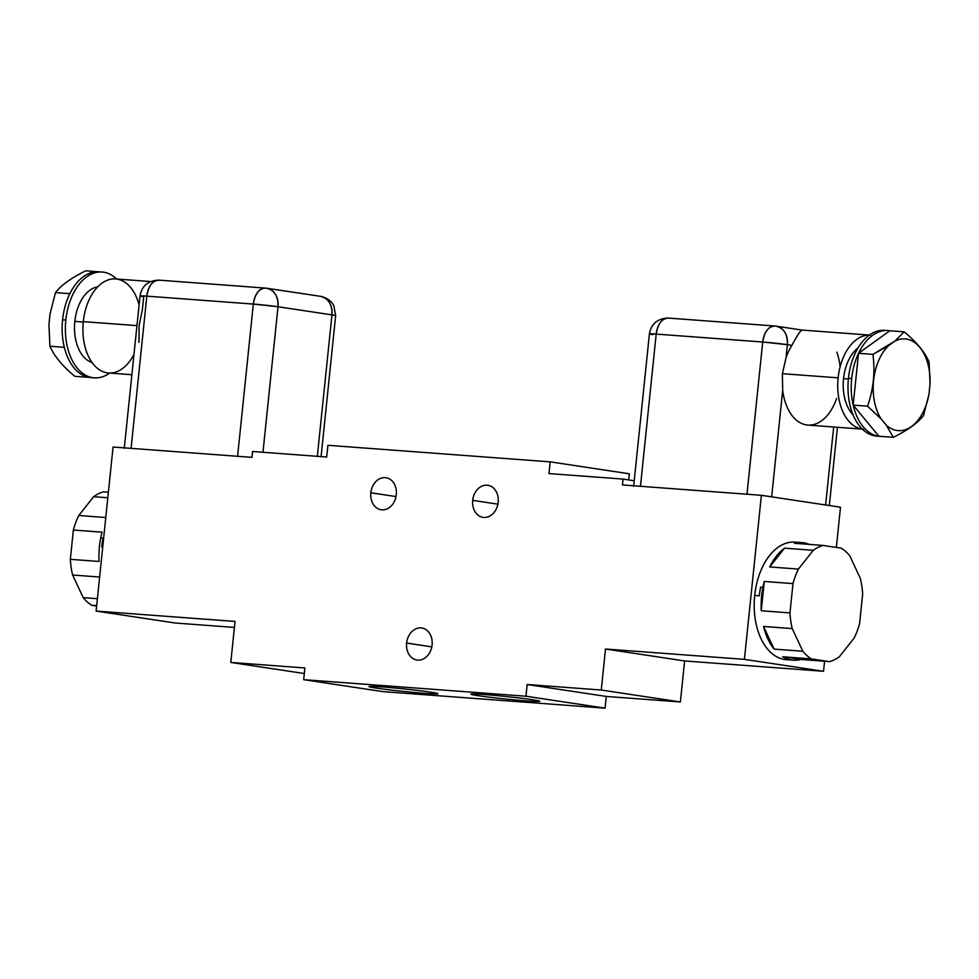 <?xml version="1.0" encoding="UTF-8"?>
<svg xmlns="http://www.w3.org/2000/svg" width="979" height="979" viewBox="0 0 979 979"><rect width="100%" height="100%" fill="white"/><g stroke="black" fill="none" stroke-linecap="round" stroke-linejoin="round"><path stroke-width="1.47" d="M793.21 660.176L786.272 659.65A58.948 36.309 -85.7 0 1 754.687 595.452L759.312 595.795A58.948 36.309 -85.7 0 1 760.622 587.094L762.935 587.265A58.948 36.309 94.3 0 0 761.258 610.761L789.967 612.903A58.948 36.309 94.3 0 0 792.244 628.591L763.534 626.462A58.948 36.309 94.3 0 0 774.108 649.101L802.817 651.243A58.948 36.309 94.3 0 0 811.444 658.904L782.735 656.762A58.948 36.309 94.3 0 0 793.21 660.176A58.948 36.309 94.3 0 0 800.712 659.479L829.433 661.62A58.948 36.309 94.3 0 0 839.346 656.762L854.214 637.965A58.948 36.309 94.3 0 0 859.611 623.427L862.646 594.131A58.948 36.309 94.3 0 0 860.357 578.442L849.784 555.815A58.948 36.309 94.3 0 0 841.157 548.154L823.18 545.438A58.948 36.309 94.3 0 0 813.268 550.296L798.411 569.08A58.948 36.309 94.3 0 0 793.002 583.606L789.967 612.903A58.948 36.309 94.3 0 0 792.244 628.591L802.817 651.243A58.948 36.309 94.3 0 0 811.444 658.904L829.433 661.62A58.948 36.309 94.3 0 0 839.346 656.762L854.214 637.965A58.948 36.309 94.3 0 0 859.611 623.427L862.646 594.131A58.948 36.309 94.3 0 0 860.357 578.442L849.784 555.815A58.948 36.309 94.3 0 0 841.157 548.154L823.18 545.438A58.948 36.309 94.3 0 0 813.268 550.296L784.558 548.154A58.948 36.309 94.3 0 0 769.69 566.939L798.411 569.08A58.948 36.309 94.3 0 0 793.002 583.606L789.967 612.903L761.258 610.761L764.293 581.465L793.002 583.606L764.293 581.465A58.948 36.309 94.3 0 0 762.935 587.265A58.948 36.309 94.3 0 0 761.258 610.761L764.293 581.465A58.948 36.309 94.3 0 0 762.935 587.265L760.622 587.094A58.948 36.309 94.3 0 0 759.312 595.795L754.687 595.452A58.948 36.309 -85.7 0 1 795.021 542.085L801.972 542.611A58.948 36.309 94.3 0 0 794.471 543.296L823.18 545.438L794.471 543.296A58.948 36.309 94.3 0 1 809.29 544.397A58.948 36.309 94.3 0 0 801.972 542.611M829.433 661.62L800.712 659.479L782.735 656.762L811.444 658.904L829.433 661.62M800.712 659.479L782.735 656.762A58.948 36.309 94.3 0 0 800.712 659.479M802.817 651.243L774.108 649.101L763.534 626.462L792.244 628.591L802.817 651.243M774.108 649.101L763.534 626.462A58.948 36.309 94.3 0 0 774.108 649.101M798.411 569.08L769.69 566.939L784.558 548.154L813.268 550.296L798.411 569.08M769.69 566.939L784.558 548.154A58.948 36.309 94.3 0 0 769.69 566.939M744.419 659.356L823.547 671.288L824.587 661.253L823.547 671.288L684.627 660.947L605.499 649.016L744.419 659.356L823.547 671.288L684.627 660.947L605.499 649.016L601.265 690.024L680.381 701.967L684.627 660.947L680.381 701.967L601.265 690.024L527.167 684.505L525.956 696.228L303.686 679.671L304.885 667.959L230.799 662.44L235.033 621.42L96.113 611.08L113.062 447.011L251.995 457.364L252.594 451.503L326.692 457.022L327.904 445.298L550.174 461.855L548.962 473.567L623.06 479.086L622.46 484.948L761.381 495.301L744.419 659.356L605.499 649.016L601.265 690.024L527.167 684.505L525.956 696.228L605.083 708.16L606.295 696.448L680.381 701.967L606.295 696.448L527.167 684.505L606.295 696.448L605.083 708.16L382.801 691.602L605.083 708.16L525.956 696.228L303.686 679.671L382.801 691.602L303.686 679.671L304.885 667.959L230.799 662.44L235.033 621.42L96.113 611.08L113.062 447.011L251.995 457.364L252.594 451.503L326.692 457.022L327.904 445.298L550.174 461.855L548.962 473.567L623.06 479.086L634.221 480.775L623.06 479.086L622.46 484.948L761.381 495.301L744.419 659.356M836.347 547.432L840.496 507.232L761.381 495.301L840.496 507.232L836.347 547.432M789.759 659.638A58.948 36.309 -85.7 0 1 754.687 595.452A58.948 36.309 -85.7 0 1 798.472 542.623M175.241 623.011L234.422 627.417L175.241 623.011L96.113 611.08L175.241 623.011M628.665 479.93L629.301 473.787L550.174 461.855L629.301 473.787L628.665 479.93M370.821 492.78L396.005 496.573L370.821 492.78A16.215 12.751 -81.4 0 0 381.137 509.753A16.215 12.751 -81.4 0 0 396.299 494.676A16.215 12.751 -81.4 0 0 385.983 477.703A16.215 12.751 -81.4 0 0 370.821 492.78A16.215 12.751 -81.4 0 0 381.896 509.839A16.215 12.751 -81.4 0 0 396.299 494.676A16.215 12.751 -81.4 0 0 385.224 477.617A16.215 12.751 -81.4 0 0 370.821 492.78M472.698 500.367A16.215 12.751 -81.4 0 0 483.773 517.426A16.215 12.751 -81.4 0 0 498.176 502.264A16.215 12.751 -81.4 0 0 487.101 485.205A16.215 12.751 -81.4 0 0 472.698 500.367A16.215 12.751 -81.4 0 0 483.014 517.34A16.215 12.751 -81.4 0 0 498.176 502.264A16.215 12.751 -81.4 0 0 487.86 485.29A16.215 12.751 -81.4 0 0 472.698 500.367L497.883 504.161L472.698 500.367M406.628 643.056A16.215 12.751 -81.4 0 0 417.69 660.115A16.215 12.751 -81.4 0 0 432.094 644.953A16.215 12.751 -81.4 0 0 421.031 627.894A16.215 12.751 -81.4 0 0 406.628 643.056A16.215 12.751 -81.4 0 0 416.944 660.03A16.215 12.751 -81.4 0 0 432.094 644.953A16.215 12.751 -81.4 0 0 421.778 627.98A16.215 12.751 -81.4 0 0 406.628 643.056L431.812 646.862L406.628 643.056M304.31 673.528L230.799 662.44L304.31 673.528M317.331 456.324L331.954 314.883A17.683 0.649 5.9 0 1 335.65 315.666L331.954 314.883L317.331 456.324M124.272 448.296L140.021 295.952A17.683 0.649 5.9 0 1 146.813 296.147C139.018 295.609 137.978 295.817 143.717 296.735L140.021 295.952C141.808 285.844 148.11 280.581 158.916 280.141L159.418 280.202C152.761 280.251 148.563 285.562 146.813 296.147L253.328 304.077L146.813 296.147A17.683 10.891 -85.7 0 1 158.916 280.141L265.933 288.132A17.683 10.891 94.3 0 0 265.431 288.071A17.683 10.891 94.3 0 0 253.328 304.077A17.683 0.649 5.9 0 1 278.012 306.745L253.328 304.077C255.066 293.504 259.264 288.181 265.933 288.132C274.267 289.796 278.281 296.001 278.012 306.745L262.972 452.274L278.012 306.745L331.954 314.883L278.012 306.745A17.683 13.914 -81.4 0 0 266.753 288.218A17.683 13.914 -81.4 0 0 265.933 288.132L320.696 296.356A17.683 13.914 98.6 0 1 331.954 314.883C332.236 304.139 328.21 297.934 319.876 296.27L320.696 296.356C330.4 298.644 333.007 304.139 333.888 305.95L335.65 315.666L321.088 456.606M143.717 296.735L142.371 309.719L139.079 325.774L139.006 342.344M131.871 374.724L108.583 372.987A47.151 29.052 -85.7 0 1 83.313 321.626L136.95 325.615L83.313 321.626A47.151 29.052 -85.7 0 1 115.595 278.942L150.582 281.548M133.976 354.374A47.151 29.052 -85.7 0 1 99.54 369.854A47.151 29.052 -85.7 0 1 83.313 321.626A47.151 29.052 -85.7 0 1 108.853 279.7A47.151 29.052 -85.7 0 1 139.091 304.934M92.063 362.511A38.316 23.594 -85.7 0 1 74.82 321.406L83.276 322.03L74.82 321.406A38.316 23.594 -85.7 0 1 97.704 286.859A38.316 23.594 -85.7 0 0 74.82 321.406A38.316 23.594 -85.7 0 0 92.063 362.511M102.134 272.027A53.05 32.674 94.3 0 0 65.826 320.047L62.583 319.803A53.05 32.674 -85.7 0 1 69.864 293.663A53.05 32.674 -85.7 0 1 98.891 271.783L102.134 272.027A53.05 32.674 94.3 0 1 116.623 279.015A53.05 32.674 94.3 0 0 65.826 320.047A53.05 32.674 94.3 0 0 109.624 373.072A53.05 32.674 94.3 0 1 94.253 377.833L91.01 377.588A53.05 32.674 -85.7 0 1 89.187 377.368A53.05 32.674 -85.7 0 1 64.32 347.312A53.05 32.674 -85.7 0 1 62.583 319.803L65.826 320.047A53.05 32.674 94.3 0 0 94.253 377.833M92.638 377.649A53.05 32.674 -85.7 0 1 89.187 377.368A53.05 32.674 -85.7 0 1 64.32 347.312A53.05 32.674 -85.7 0 1 62.583 319.803A53.05 32.674 -85.7 0 1 69.864 293.663L55.473 292.599L50.027 313.953L48.95 324.404L49.929 346.236L64.32 347.312L49.929 346.236C54.09 355.952 62.387 365.975 74.796 376.303L89.187 377.368L74.796 376.303C62.387 365.975 54.09 355.952 49.929 346.236L48.95 324.404L50.027 313.953L55.473 292.599L69.864 293.663A53.05 32.674 -85.7 0 1 100.078 271.905M85.687 270.84L97.704 271.734L85.687 270.84C71.504 277.779 61.42 285.036 55.473 292.599C61.42 285.036 71.504 277.779 85.687 270.84M146.813 296.147L131.088 448.358L146.813 296.147M253.328 304.077L237.591 456.287L253.328 304.077M633.658 486.233L649.407 333.888A17.683 0.649 5.9 0 1 656.199 334.084L640.474 486.294L656.199 334.084L762.714 342.014L746.989 494.224L762.714 342.014A17.683 0.649 5.9 0 1 787.397 344.681A17.683 13.914 -81.4 0 0 776.139 326.154A17.683 13.914 -81.4 0 0 775.319 326.068L802.07 330.07M791.913 345.354L787.397 344.681L791.913 345.354A47.151 29.052 94.3 0 0 786.051 357.665L787.397 344.681L786.051 357.665A47.151 29.052 -85.7 0 1 791.913 345.354C797.432 334.977 800.895 329.899 802.29 330.131C800.895 329.899 797.432 334.977 791.913 345.354M838.134 377.845L782.38 373.684L786.051 357.665L782.38 373.684L838.134 377.845A47.151 29.052 94.3 0 0 862.34 429.096A47.151 29.052 94.3 0 1 838.134 377.845A47.151 29.052 94.3 0 1 869.34 335.112A47.151 29.052 94.3 0 0 838.134 377.845M863.405 429.206L807.834 425.07A47.151 29.052 -85.7 0 1 782.686 390.291L782.38 373.684L782.686 390.291A47.151 29.052 94.3 0 0 806.5 424.923A47.151 29.052 94.3 0 0 836.629 398.429M853.076 414.827A38.316 23.594 -85.7 0 1 843.531 378.653A38.316 23.594 -85.7 0 1 858.069 347.851A38.316 23.594 -85.7 0 0 843.531 378.653L848.365 379.02L843.531 378.653A38.316 23.594 -85.7 0 0 853.076 414.827M878.493 436.181A53.05 32.674 -85.7 0 1 848.438 378.335A53.05 32.674 -85.7 0 1 886.362 330.498M880.109 436.365L876.866 436.12A53.05 32.674 -85.7 0 1 848.438 378.335L851.681 378.579A53.05 32.674 94.3 0 0 853.174 405.11A53.05 32.674 94.3 0 0 878.922 436.242A53.05 32.674 94.3 0 0 880.109 436.365A53.05 32.674 94.3 0 0 881.296 436.414A53.05 32.674 94.3 0 1 878.922 436.242L893.313 437.307L878.922 436.242L853.174 405.11L878.922 436.242A53.05 32.674 94.3 0 1 853.174 405.11L867.565 406.187L853.174 405.11L858.534 353.297A53.05 32.674 94.3 0 0 851.681 378.579L848.438 378.335A53.05 32.674 -85.7 0 1 884.747 330.315L887.99 330.559A53.05 32.674 94.3 0 0 858.534 353.297L853.174 405.11A53.05 32.674 94.3 0 1 851.681 378.579A53.05 32.674 94.3 0 1 858.534 353.297L872.913 354.374L888.724 345.538A45.976 28.318 94.3 0 0 881.137 418.963L867.565 406.187C873.476 389.214 875.25 371.947 872.913 354.374L858.534 353.297L889.813 330.78A53.05 32.674 94.3 0 0 887.99 330.559M929.071 361.912L930.05 383.744L928.973 394.194L923.527 415.561C917.58 423.112 907.509 430.368 893.313 437.307L886.154 425.021L881.137 418.963L886.154 425.021A45.976 28.318 94.3 0 0 928.973 394.194L930.05 383.744A45.976 28.318 94.3 0 0 894.818 341.157L888.724 345.538A45.976 28.318 94.3 0 0 881.137 418.963L867.565 406.187C873.476 389.214 875.25 371.947 872.913 354.374L894.818 341.157L904.204 331.844L889.813 330.78L858.534 353.297A53.05 32.674 94.3 0 1 889.813 330.78L904.204 331.844C916.613 342.173 924.91 352.195 929.071 361.912L930.05 383.744A45.976 28.318 94.3 0 0 894.818 341.157L904.204 331.844C916.613 342.173 924.91 352.195 929.071 361.912M923.527 415.561C917.58 423.112 907.509 430.368 893.313 437.307L886.154 425.021A45.976 28.318 94.3 0 0 928.973 394.194L923.527 415.561M825.615 504.98L833.68 426.991L825.615 504.98M839.994 365.803A47.151 29.052 94.3 0 0 836.825 352.134M771.672 496.842L782.686 390.291L771.672 496.842M787.397 344.681L762.714 342.014C764.452 331.44 768.662 326.117 775.319 326.068C783.653 327.732 787.679 333.937 787.397 344.681M776.139 326.154L775.319 326.068A17.683 10.891 94.3 0 0 774.817 326.007A17.683 10.891 94.3 0 0 762.714 342.014L656.199 334.084A17.683 10.891 -85.7 0 1 668.302 318.077L668.816 318.138C662.147 318.187 657.949 323.498 656.199 334.084C648.404 333.558 647.376 333.753 653.103 334.671L653.201 333.888M774.817 326.007L668.302 318.077C657.496 318.518 651.206 323.792 649.407 333.888L653.103 334.671M100.739 537.936L103.052 538.12A58.948 36.309 94.3 0 0 101.743 546.82L102.746 546.894L101.743 546.82A58.948 36.309 -85.7 0 1 103.052 538.12L100.739 537.936A58.948 36.309 -85.7 0 1 102.085 532.172L73.364 530.031L102.085 532.172A58.948 36.309 -85.7 0 0 100.739 537.936A58.948 36.309 -85.7 0 0 99.05 561.469L70.341 559.327L99.05 561.469A58.948 36.309 -85.7 0 1 100.739 537.936M96.676 605.671L91.83 605.316A58.948 36.309 -85.7 0 1 83.203 597.655L97.386 598.707L83.203 597.655L72.617 575.016A58.948 36.309 -85.7 0 1 70.341 559.327L73.364 530.031A58.948 36.309 -85.7 0 1 78.773 515.505L93.629 496.708A58.948 36.309 -85.7 0 1 103.541 491.85L108.4 492.204L103.541 491.85A58.948 36.309 -85.7 0 0 93.629 496.708L107.825 497.76L93.629 496.708L78.773 515.505L105.781 517.512L78.773 515.505A58.948 36.309 -85.7 0 0 73.364 530.031L70.341 559.327A58.948 36.309 -85.7 0 0 72.617 575.016L99.625 577.035L72.617 575.016L83.203 597.655A58.948 36.309 -85.7 0 0 91.83 605.316L96.676 605.671M96.627 606.038L91.83 605.316L96.627 606.038M376.23 688.102A34.632 1.273 -174.1 0 0 424.568 693.316A34.632 1.273 -174.1 0 0 430.65 692.153A34.632 1.273 -174.1 0 0 382.312 686.94A34.632 1.273 -174.1 0 0 376.23 688.102A34.632 1.273 -174.1 0 0 414.545 692.471A34.632 1.273 -174.1 0 0 437.894 693.683A34.632 1.273 -174.1 0 0 430.65 692.153A34.632 1.273 -174.1 0 0 392.334 687.772A34.632 1.273 -174.1 0 0 368.997 686.56A34.632 1.273 -174.1 0 0 376.23 688.102L376.401 686.548L376.23 688.102M478.119 695.69A34.632 1.273 -174.1 0 0 526.445 700.903A34.632 1.273 -174.1 0 0 532.527 699.74A34.632 1.273 -174.1 0 0 484.189 694.527A34.632 1.273 -174.1 0 0 478.119 695.69A34.632 1.273 -174.1 0 0 516.422 700.058A34.632 1.273 -174.1 0 0 539.772 701.27A34.632 1.273 -174.1 0 0 532.527 699.74A34.632 1.273 -174.1 0 0 494.211 695.359A34.632 1.273 -174.1 0 0 470.875 694.148A34.632 1.273 -174.1 0 0 478.119 695.69L478.278 694.135L478.119 695.69M265.431 288.071L266.753 288.218M801.997 330.058L870.417 335.161M837.424 427.272L829.335 505.543"/></g></svg>
